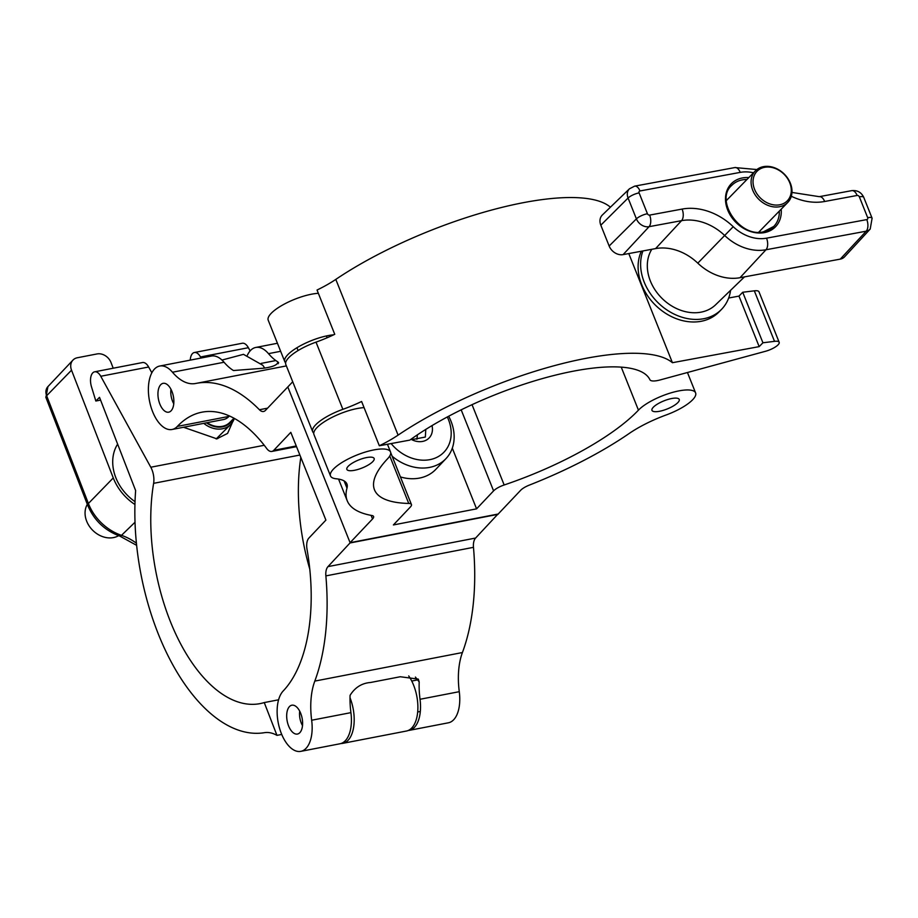 <?xml version="1.0" encoding="UTF-8"?>
<svg xmlns="http://www.w3.org/2000/svg" width="918" height="918" viewBox="0 0 918 918"><rect width="100%" height="100%" fill="white"/><g stroke="black" fill="none" stroke-linecap="round" stroke-linejoin="round"><path stroke-width="1.38" d="M348.163 466.321A14.688 4.372 158.2 0 0 346.866 469.396A14.688 4.372 158.2 0 0 358.215 469.362A14.688 4.372 158.2 0 0 372.846 461.547A14.688 4.372 158.2 0 0 374.142 458.484A14.688 4.372 158.2 0 0 362.805 458.507A14.688 4.372 158.2 0 0 348.163 466.321M653.26 407.294A14.688 4.372 158.2 0 0 651.964 410.357A14.688 4.372 158.2 0 0 663.312 410.335A14.688 4.372 158.2 0 0 677.943 402.509A14.688 4.372 158.2 0 0 679.24 399.445A14.688 4.372 158.2 0 0 667.902 399.468A14.688 4.372 158.2 0 0 653.26 407.294M333.36 469.19A32.314 9.605 158.2 0 0 330.503 475.937A32.314 9.605 158.2 0 0 336.321 478.794A58.752 17.476 -21.8 0 1 346.912 483.981A58.752 17.476 -21.8 0 1 346.981 488.135A178.608 53.118 158.2 0 0 347.222 500.746A178.608 53.118 158.2 0 0 371.951 515.526A11.75 3.5 -21.8 0 1 373.58 516.501A11.75 3.5 -21.8 0 1 372.536 518.957L350.091 542.676L498.187 514.023L520.644 490.304A11.75 3.5 -21.8 0 1 529.445 485.06A178.608 53.118 158.2 0 0 629.105 433.537A58.752 17.476 -21.8 0 1 666.204 414.959A32.314 9.605 158.2 0 0 695.603 392.904A32.314 9.605 158.2 0 0 670.656 392.95A32.314 9.605 158.2 0 0 638.446 410.151A149.232 44.374 -21.8 0 1 504.166 484.979A11.75 3.5 158.2 0 0 493.586 490.878L476.58 508.847L393.386 524.947L410.403 506.966A11.75 3.5 158.2 0 0 411.436 504.51A11.75 3.5 158.2 0 0 408.739 503.443A149.232 44.374 -21.8 0 1 374.498 489.833A149.232 44.374 -21.8 0 1 387.66 458.679A32.314 9.605 158.2 0 0 390.517 451.931A32.314 9.605 158.2 0 0 365.559 451.989A32.314 9.605 158.2 0 0 333.36 469.19M364.079 407.626A32.314 9.605 158.2 0 0 316.79 427.788A32.314 9.605 158.2 0 0 313.945 434.535L330.503 475.937M333.693 334.806A32.314 9.605 158.2 0 0 287.632 354.864A32.314 9.605 158.2 0 0 284.775 361.612A32.314 9.605 158.2 0 0 285.647 362.817M318.351 293.312A32.314 9.605 158.2 0 0 271.074 313.463A32.314 9.605 158.2 0 0 268.217 320.21L284.775 361.612M292.716 381.762L287.804 386.948L350.091 542.676M476.58 508.847L452.299 448.156M779.175 342.299L758.968 291.775A11.75 3.5 158.2 0 0 754.321 290.822L742.719 292.257L762.927 342.781L774.517 341.347A11.75 3.5 158.2 0 1 779.175 342.299A11.75 3.5 158.2 0 1 765.532 351.273L660.111 379.949A14.688 4.372 158.2 0 1 649.921 379.719A149.232 44.374 -21.8 0 0 553.944 375.496A149.232 44.374 -21.8 0 0 409.841 440.101L379.329 445.758L361.612 401.487A58.752 17.476 -21.8 0 1 342.873 409.325A32.428 9.639 158.2 0 0 315.815 424.667A32.428 9.639 158.2 0 0 312.694 431.712A32.428 9.639 158.2 0 0 313.749 433.066M312.694 431.712L285.819 364.526A32.428 9.639 -21.8 0 1 288.94 357.481A32.428 9.639 -21.8 0 1 316.01 342.139A58.752 17.476 158.2 0 0 334.749 334.301L317.043 290.031A58.752 17.476 -21.8 0 0 335.804 279.393A178.608 53.118 158.2 0 1 610.137 206.975L610.78 206.86M742.719 292.257L738.967 296.101L728.663 298.017M762.927 342.781L759.175 346.625L738.967 296.101M759.175 346.625L672.424 362.702A178.608 53.118 158.2 0 0 398.091 435.121A58.752 17.476 -21.8 0 1 379.329 445.758M672.424 362.702L628.784 253.563M779.657 204.806A21.148 16.765 44.3 0 0 789.767 182.797A21.148 16.765 44.3 0 0 764.66 167.305A21.148 16.765 44.3 0 0 754.562 189.315A21.148 16.765 44.3 0 0 779.657 204.806M763.512 166.64A22.617 17.924 -135.7 0 1 787.736 178.264A22.617 17.924 -135.7 0 1 787.713 202.499A22.617 17.924 -135.7 0 1 779.554 206.745A22.617 17.924 -135.7 0 1 755.342 195.121A22.617 17.924 -135.7 0 1 755.353 170.897A22.617 17.924 -135.7 0 1 763.512 166.64M745.909 180.571L755.353 170.897M730.59 290.317A49.939 39.577 -135.7 0 1 721.514 309.389A49.939 39.577 -135.7 0 1 703.498 318.764A49.939 39.577 -135.7 0 1 655.177 299.704A49.939 39.577 -135.7 0 1 642.921 250.947M721.514 309.389L719.012 311.948A49.939 39.577 -135.7 0 1 700.985 321.323A49.939 39.577 -135.7 0 1 651.677 301.138A49.939 39.577 -135.7 0 1 641.349 251.234M744.487 276.88L715.661 304.742A42.526 33.702 -135.7 0 1 700.859 312.189A42.526 33.702 -135.7 0 1 657.449 293.244A42.526 33.702 -135.7 0 1 651.803 249.294M753.494 172.791A37.11 29.41 44.3 0 0 740.229 172.377L639.984 190.967A1.859 1.469 44.3 0 0 639.1 192.895L647.431 213.733A1.859 1.469 44.3 0 0 649.634 215.099L682.12 209.074A56.893 45.085 -135.7 0 1 733.218 226.689A37.11 29.41 44.3 0 0 766.541 238.175L866.787 219.597A8.813 4.693 -100.5 0 1 866.213 231.187L765.979 249.765A45.923 36.399 -135.7 0 1 724.738 235.547A48.08 38.108 44.3 0 0 681.558 220.664L649.072 226.677A10.672 8.457 -135.7 0 1 636.404 218.874L628.073 198.036A10.672 8.457 -135.7 0 1 629.461 188.798L602.346 215.007A11.75 9.318 44.3 0 0 600.82 225.185L609.15 246.013A11.75 9.318 44.3 0 0 623.104 254.619L655.59 248.594A47.002 37.248 -135.7 0 1 697.795 263.156A47.002 37.248 44.3 0 0 740.011 277.706L840.245 259.128A11.75 9.318 44.3 0 0 844.629 256.765L870.207 229.041A10.672 8.457 -135.7 0 1 866.213 231.187L840.245 259.128M759.932 232.197A29.376 23.283 44.3 0 0 759.92 230.969M727.549 199.355A29.376 23.283 44.3 0 0 726.322 199.378M299.853 732.656A14.688 7.596 -101 0 0 301.494 715.661A14.688 7.596 -101 0 0 291.855 705.208A14.688 7.596 -101 0 0 289.434 706.608A14.688 7.596 -101 0 0 287.793 723.591A14.688 7.596 -101 0 0 297.432 734.056A14.688 7.596 -101 0 0 299.853 732.656M171.115 410.782A14.688 7.596 -101 0 0 172.756 393.788A14.688 7.596 -101 0 0 163.117 383.334A14.688 7.596 -101 0 0 160.696 384.734A14.688 7.596 -101 0 0 159.055 401.728A14.688 7.596 -101 0 0 168.694 412.182A14.688 7.596 -101 0 0 171.115 410.782M287.988 386.753L265.486 410.357A11.75 6.082 79 0 1 263.558 411.482A11.75 6.082 79 0 1 259.404 409.738A178.608 92.374 -101 0 0 196.349 383.345A178.608 92.374 -101 0 0 195.763 383.46A58.752 30.386 79 0 1 195.568 383.494A58.752 30.386 79 0 1 172.469 372.226A32.314 16.708 -101 0 0 159.766 366.03A32.314 16.708 -101 0 0 149.496 400.936A32.314 16.708 -101 0 0 172.045 429.486A32.314 16.708 -101 0 0 177.358 426.4A149.232 77.181 79 0 1 201.926 412.182A149.232 77.181 79 0 1 266.748 448.569A11.75 6.082 -101 0 0 271.854 451.438A11.75 6.082 -101 0 0 273.782 450.313L290.799 432.344L325.901 520.104L308.884 538.074A11.75 6.082 -101 0 0 307.014 549.239A149.232 77.181 79 0 1 283.192 690.979A32.314 16.708 -101 0 0 279.577 728.353A32.314 16.708 -101 0 0 300.783 751.36A32.314 16.708 -101 0 0 306.107 748.273A32.314 16.708 -101 0 0 311.661 720.24A58.752 30.386 79 0 1 314.805 681.099A178.608 92.374 -101 0 0 325.867 575.896A11.75 6.082 79 0 1 327.99 566.613L350.332 542.63M300.783 751.36L340.027 743.764A32.314 16.708 -101 0 0 345.352 740.677A32.314 16.708 -101 0 0 350.917 712.643A58.752 30.386 79 0 1 350.079 695.328C355.025 687.41 361.876 683.13 370.631 682.476L400.259 676.75L418.287 679.102L419.193 681.948L415.418 677.082M408.143 730.521A32.314 16.708 -101 0 0 409.141 730.384A32.314 16.708 -101 0 0 414.466 727.308A32.314 16.708 -101 0 0 420.031 699.275A58.752 30.386 79 0 1 419.193 681.948M409.141 730.384L448.397 722.799A32.314 16.708 -101 0 0 453.71 719.712A32.314 16.708 -101 0 0 459.275 691.679A58.752 30.386 79 0 1 462.42 652.537A178.608 92.374 -101 0 0 473.47 547.335A11.75 6.082 79 0 1 475.593 538.051L497.946 514.069M172.469 372.226L224.061 362.243A58.752 30.386 79 0 0 233.459 370.528L263.546 368.21C272.875 366.971 277.649 364.871 277.89 361.921A58.752 30.386 79 0 1 268.492 353.648A32.314 16.708 -101 0 0 255.789 347.452A32.314 16.708 -101 0 0 247.424 355.128M278.636 362.782L277.89 361.921L278.177 363.723M172.045 429.486L223.636 419.503A32.314 16.708 -101 0 0 228.949 416.416A149.232 77.181 79 0 1 229.408 415.934M224.061 362.243A32.314 16.708 -101 0 0 211.358 356.046L159.766 366.03M350.435 542.894L498.049 514.332M299.704 711.163A13.322 6.885 -101 0 0 301.276 723.063A13.322 6.885 -101 0 0 302.492 725.599M411.746 681.041L417.61 679.905M170.966 389.289A13.322 6.885 -101 0 0 172.538 401.189A13.322 6.885 -101 0 0 173.754 403.725M261.16 363.402L275.836 360.556M232.483 422.234L227.584 433.411L216.832 438.827L183.52 427.26M341.014 743.511A32.428 16.776 -101 0 0 342.77 743.35A32.428 16.776 -101 0 0 347.853 740.528A32.428 16.776 -101 0 0 350.01 697.726M408.705 675.935A32.428 16.776 79 0 1 411.539 728.203A32.428 16.776 79 0 1 406.456 731.026L342.77 743.35M151.849 372.823L148.647 367.005A11.75 6.082 -101 0 0 142.531 362.541L94.646 371.813A11.75 6.082 -101 0 0 91.49 386.799L95.839 401.017L100.578 400.099M278.602 699.791L264.258 702.568A149.232 77.181 79 0 1 260.024 703.624A149.232 77.181 79 0 1 177.14 636.931A149.232 77.181 79 0 1 153.616 483.338A14.688 7.596 -101 0 0 150.793 467.228L100.762 376.265A11.75 6.082 -101 0 0 94.646 371.813M95.839 401.017L99.511 397.345L135.635 490.591A178.608 92.374 -101 0 0 264.35 732.69A58.752 30.386 79 0 1 276.961 735.364L264.258 702.568M309.756 569.045A149.232 77.181 79 0 1 300.817 457.382M250.132 350.906L248.376 347.704A11.75 6.082 -101 0 0 242.26 343.252L194.375 352.512A11.75 6.082 79 0 1 200.491 356.976L201.076 358.043M281.723 734.446L276.961 735.364M190.256 360.131A11.75 6.082 79 0 1 194.375 352.512M217.727 438.632A30.845 24.924 45 0 0 218.036 437.083M87.325 504.349A22.617 18.28 45 0 0 86.613 521.045A22.617 18.28 45 0 0 118.617 535.676M264.591 368.003A19.094 9.88 -101 0 0 262.755 365.261L243.477 354.337L221.972 360.063M234.01 418.218L229.752 422.487A20.563 16.616 -135 0 1 207.112 422.693M234.319 418.39A22.617 18.28 -135 0 1 230.59 424.552A22.617 18.28 -135 0 1 203.762 423.347M206.458 422.831A21.148 17.086 45 0 0 232.575 419.652M117.63 444.105A44.064 35.607 45 0 0 115.737 477.452A44.064 35.607 45 0 0 135.026 501.676M134.935 504.51A47.002 37.982 -135 0 1 113.27 477.934L71.524 370.184A11.75 9.49 -135 0 1 72.935 360.12A11.75 9.49 -135 0 1 77.319 357.756L97.067 353.935A11.75 9.49 -135 0 1 111.021 362.541L113.212 368.221M391.137 443.566A38.189 30.65 43.4 0 0 435.453 457.979A38.189 30.65 43.4 0 0 448.454 419.583A38.189 30.65 43.4 0 0 447.307 416.956M448.673 416.221A44.064 35.366 -136.6 0 1 450.99 421.178A44.064 35.366 -136.6 0 1 445.964 458.633A44.064 35.366 -136.6 0 1 392.124 456.223M445.964 458.633L435.843 469.327A44.064 35.366 -136.6 0 1 400.409 476.924M432.022 425.596A17.626 14.149 -136.6 0 1 427.088 439.642A17.626 14.149 -136.6 0 1 411 439.263M425.791 429.394L425.344 437.037L413.375 439.355L411.941 438.586M416.921 439.286L417.392 434.834M408.739 503.443L389.76 455.994M346.981 488.135L344.101 480.917M638.446 410.151L621.245 367.131M504.166 484.979L472.036 404.666M493.586 490.878L461.18 409.83M372.536 518.957L371.113 515.377M774.517 341.347L754.321 290.822M342.873 409.325L316.01 342.139M398.091 435.121L335.804 279.393M781.184 209.201A30.845 24.442 -135.7 0 1 764.327 232.621A30.845 24.442 -135.7 0 1 727.71 210.038A30.845 24.442 -135.7 0 1 742.444 177.943A30.845 24.442 -135.7 0 1 748.813 177.587M763.707 231.864A29.376 23.283 44.3 0 0 773.771 226.448A29.376 23.283 44.3 0 0 779.325 211.106M746.954 179.492A29.376 23.283 44.3 0 0 742.341 179.882A29.376 23.283 44.3 0 0 731.749 185.39C714.537 200.032 739.816 237.957 763.432 231.818L773.771 226.448M766.541 238.175A8.813 4.693 -100.5 0 1 765.979 249.765L740.011 277.706M733.218 226.689L697.795 263.156M639.1 192.895A8.813 2.616 158.2 0 0 628.073 198.036L600.82 225.185M647.431 213.733A8.813 2.616 158.2 0 0 636.404 218.874L609.15 246.013M649.634 215.099A8.813 4.693 79.5 0 1 649.072 226.677L623.104 254.619M682.12 209.074A8.813 4.693 79.5 0 1 681.558 220.664L655.59 248.594M866.787 219.597A1.859 1.469 44.3 0 0 867.671 217.658L859.34 196.831A1.859 1.469 44.3 0 0 857.137 195.465L824.651 201.49A56.893 45.085 -135.7 0 1 791.316 196.257M857.137 195.465A8.813 4.693 79.5 0 0 851.766 190.646L819.281 196.67A8.813 4.693 79.5 0 1 824.651 201.49M740.229 172.377A8.813 4.693 -100.5 0 0 734.87 167.558L634.625 186.147L629.461 188.798M639.984 190.967A8.813 4.693 -100.5 0 0 634.625 186.147M851.766 190.646C857.401 190.095 861.394 192.344 863.769 197.404A8.813 2.616 158.2 0 0 859.34 196.831M863.769 197.404L872.1 218.232A8.813 2.616 158.2 0 0 867.671 217.658M311.661 720.24L350.917 712.643M420.031 699.275L459.275 691.679M314.805 681.099L462.42 652.537M268.492 353.648L280.656 351.296M177.358 426.4L228.949 416.416M259.404 409.738L267.574 408.166M273.782 450.313L296.25 445.964M325.867 575.896L473.47 547.335M327.99 566.613L475.593 538.051M100.762 376.265L148.647 367.005M153.616 483.338L299.876 455.041M150.793 467.228L264.246 445.276M200.491 356.976L248.376 347.704M71.524 370.184L46.646 395.75A8.813 2.49 158.8 0 0 45.9 397.437L47.931 386.604A10.672 8.618 45 0 0 46.646 395.75L88.403 503.5L113.27 477.934M45.9 397.437L87.658 505.187A8.813 2.49 158.8 0 1 88.403 503.5A45.923 37.11 45 0 0 121.486 535.343L135.003 522.25M87.658 505.187C93.923 520.162 104.629 530.455 119.765 536.078A8.813 2.708 108.8 0 0 121.486 535.343A48.08 38.854 -135 0 1 136.392 543.181M695.603 392.904L687.444 372.513M411.436 504.51L390.701 452.643M390.517 451.931L387.442 444.255M347.222 500.746L338.558 479.081M326.406 335.954L327.129 337.767M296.95 347.727L298.075 350.561M758.704 232.208L787.713 202.499M726.345 200.594L745.668 180.812M819.281 196.67L791.97 192.436M756.868 169.555L734.87 167.558M872.1 218.232L870.207 229.041M255.789 347.452L277.443 343.263M196.349 383.345L286.37 365.915M271.854 451.438L296.525 446.653M417.667 711.978L420.318 711.473M230.59 424.552L216.178 438.942M47.931 386.604L72.935 360.12M136.598 545.315L119.765 536.078"/></g></svg>
